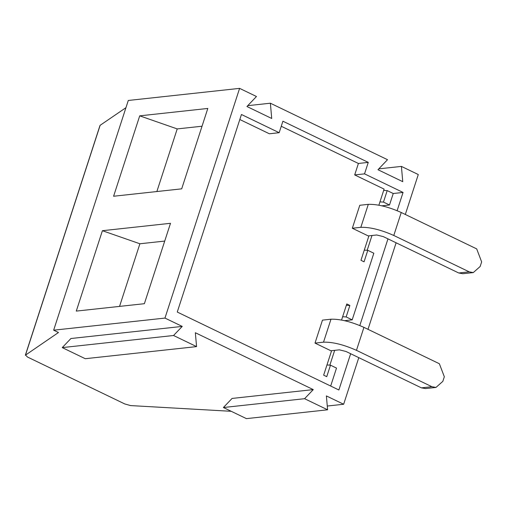 <?xml version="1.0" encoding="UTF-8"?>
<svg xmlns="http://www.w3.org/2000/svg" width="507" height="507" viewBox="0 0 507 507"><rect width="100%" height="100%" fill="white"/><g stroke="black" fill="none" stroke-linecap="round" stroke-linejoin="round"><path stroke-width="0.76" d="M378.773 168.863L401.411 166.404L418.288 174.541L405.315 214.461M396.113 242.796L368 329.322M358.791 357.65L343.651 404.256L326.375 395.923L327.611 409.802L246.421 418.63L223.391 407.52L232.086 398.432L313.275 389.604L195.341 332.731L196.577 346.611L85.265 358.709L62.234 347.606L70.929 338.511L182.241 326.413L164.965 318.079L239.602 88.37L128.29 100.468L53.653 330.184L58.476 332.51L25.35 355.211M327.275 406.037L343.651 404.256M125.945 107.687L100.145 125.299L25.508 355.008L27.473 357.023L124.754 403.94L130.565 405.581L231.23 411.304M342.631 316.748L346.148 316.938L352.188 319.847L344.31 320.703M346.363 305.265L349.881 305.455L346.148 316.938M329.867 365.141L334.677 350.35M247.739 105.671L270.377 103.213L271.714 118.473L246.928 106.514L256.479 96.507L239.602 88.37M401.411 166.404L402.754 181.664L377.969 169.712L387.513 159.699L270.377 103.213M62.234 347.606L173.546 335.501L182.241 326.413M173.546 335.501L196.577 346.611M313.275 389.604L304.58 398.698L327.611 409.802M350.654 353.728L338.872 389.991L177.26 312.052L241.446 114.5L279.167 132.695L282.9 121.211L368.272 162.379L364.533 173.863L403.059 192.438L393.236 193.509L389.503 204.993L381.625 205.848M359.818 325.519L387.969 238.867M397.133 210.665L403.059 192.438M352.327 228.245L368.209 235.907L376.707 234.982L383.292 236.611L458.74 272.994L462.802 273.723L473.291 272.582L469.228 271.853L393.787 235.47C380.979 229.791 369.996 227.073 360.838 227.32L352.327 228.245L359.786 205.278L368.297 204.353C377.462 204.099 388.444 206.818 401.246 212.503L393.787 235.47M371.992 235.495L367.188 250.287M352.188 319.847L373.83 253.234L367.797 250.319L364.064 261.808L360.965 260.313L368.919 235.831M331.603 350.686L323.65 375.167L326.742 376.663L330.475 365.179L336.509 368.088L330.678 386.042M164.965 318.079L53.653 330.184M144.375 303.699L76.278 311.102L102.401 230.704L170.498 223.302L144.375 303.699M113.593 196.247L139.717 115.85L207.813 108.447L181.69 188.845L113.593 196.247M279.167 132.695L269.382 133.778L239.817 119.519M473.291 272.582L480.154 266.498L481.65 261.904L476.694 248.886L401.246 212.503M119.551 306.399L139.9 243.772L102.401 230.704M164.724 241.072L139.9 243.772M364.273 250.135L367.797 250.319M383.679 190.41L387.202 190.594L383.469 202.084L389.503 204.993M387.202 190.594L393.236 193.509M379.946 201.894L383.469 202.084M202.04 126.218L177.216 128.917L139.717 115.85M177.216 128.917L156.866 191.545M330.982 319.207C340.14 318.954 351.123 321.672 363.931 327.357L356.465 350.331C343.664 344.646 332.674 341.927 323.517 342.174L315.005 343.1L322.471 320.132L330.982 319.207L323.517 342.174M315.005 343.1L330.887 350.762L339.386 349.836L345.977 351.471L421.418 387.855L425.481 388.577L435.976 387.437L442.839 381.353L444.328 376.758L439.373 363.741L363.931 327.357M435.976 387.437L431.913 386.714L356.465 350.331M330.475 365.179L326.958 364.989M223.391 407.52L304.58 398.698M341.566 320.025L346.782 303.959L349.881 305.455M378.887 205.164L384.103 189.105L354.691 174.921L358.405 163.469L281.258 126.268M368.272 162.379L358.405 163.469M354.691 174.921L364.533 173.863M368.297 204.353L360.838 227.32M458.74 272.994L469.228 271.853M421.418 387.855L431.913 386.714M99.993 125.489L25.35 355.198"/></g></svg>
